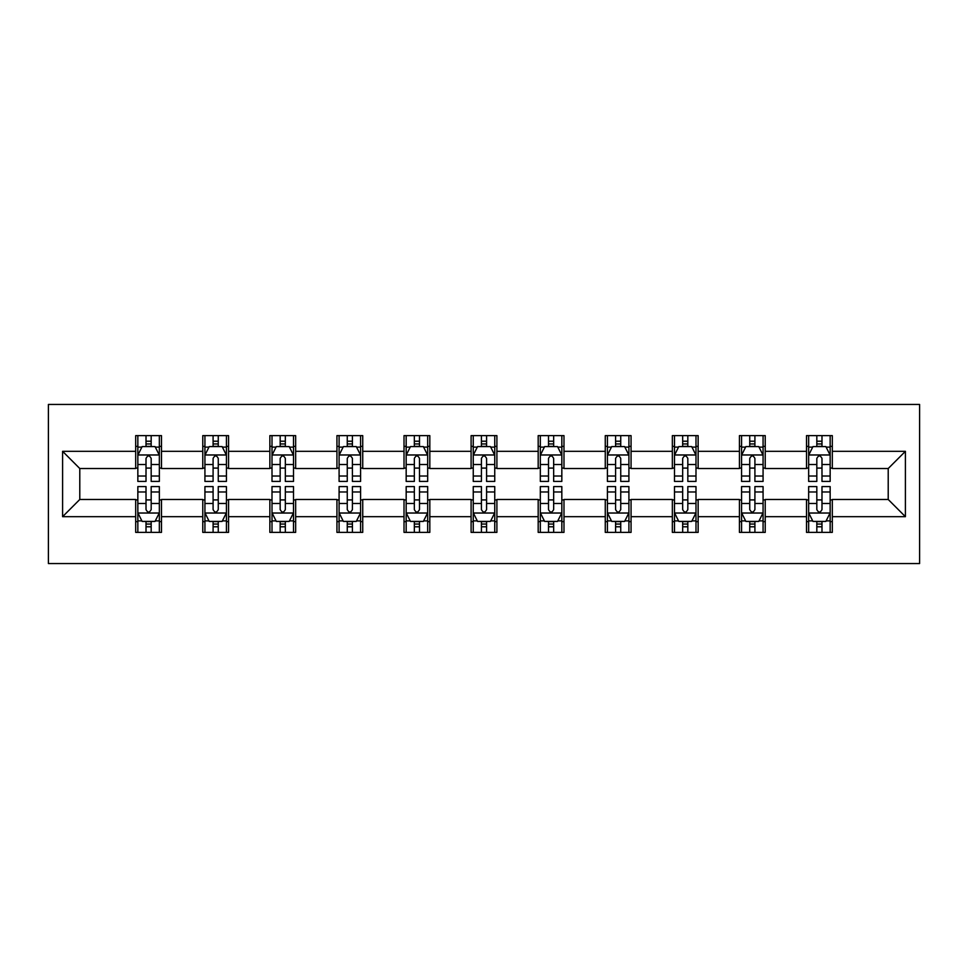 <?xml version="1.0" encoding="UTF-8"?>
<svg xmlns="http://www.w3.org/2000/svg" width="968" height="968" viewBox="0 0 968 968"><rect width="100%" height="100%" fill="white"/><g stroke="black" fill="none" stroke-linecap="round" stroke-linejoin="round"><path stroke-width="1.45" d="M48.4 563.558L919.6 563.558L919.6 404.442L48.4 404.442L48.4 563.558M832.311 451.318L832.311 435.624L806.513 435.624L806.513 451.318L765.228 451.318L765.228 435.624L739.431 435.624L739.431 451.318L698.146 451.318L698.146 435.624L672.349 435.624L672.349 451.318L631.063 451.318L631.063 435.624L605.266 435.624L605.266 451.318L563.981 451.318L563.981 435.624L538.184 435.624L538.184 451.318L496.899 451.318L496.899 435.624L471.101 435.624L471.101 451.318L429.816 451.318L429.816 435.624L404.019 435.624L404.019 451.318L362.734 451.318L362.734 435.624L336.937 435.624L336.937 451.318L295.651 451.318L295.651 435.624L269.854 435.624L269.854 451.318L228.569 451.318L228.569 435.624L202.772 435.624L202.772 451.318L161.487 451.318L161.487 435.624L135.689 435.624L135.689 451.318L62.593 451.318L62.593 516.682L79.787 499.476L135.689 499.476L135.689 532.376L161.487 532.376L161.487 499.476L202.772 499.476L202.772 532.376L228.569 532.376L228.569 499.476L269.854 499.476L269.854 532.376L295.651 532.376L295.651 499.476L336.937 499.476L336.937 532.376L362.734 532.376L362.734 499.476L404.019 499.476L404.019 532.376L429.816 532.376L429.816 499.476L471.101 499.476L471.101 532.376L496.899 532.376L496.899 499.476L538.184 499.476L538.184 532.376L563.981 532.376L563.981 499.476L605.266 499.476L605.266 532.376L631.063 532.376L631.063 499.476L672.349 499.476L672.349 532.376L698.146 532.376L698.146 499.476L739.431 499.476L739.431 532.376L765.228 532.376L765.228 499.476L806.513 499.476L806.513 532.376L832.311 532.376L832.311 499.476L888.213 499.476L888.213 468.524L832.311 468.524L832.311 451.318L905.407 451.318L905.407 516.682L832.311 516.682M806.513 516.682L765.228 516.682M739.431 516.682L698.146 516.682M672.349 516.682L631.063 516.682M605.266 516.682L563.981 516.682M538.184 516.682L496.899 516.682M471.101 516.682L429.816 516.682M404.019 516.682L362.734 516.682M336.937 516.682L295.651 516.682M269.854 516.682L228.569 516.682M202.772 516.682L161.487 516.682M135.689 516.682L62.593 516.682M806.513 451.318L806.513 468.524L765.228 468.524L765.228 451.318M739.431 451.318L739.431 468.524L698.146 468.524L698.146 451.318M672.349 451.318L672.349 468.524L631.063 468.524L631.063 451.318M605.266 451.318L605.266 468.524L563.981 468.524L563.981 451.318M538.184 451.318L538.184 468.524L496.899 468.524L496.899 451.318M471.101 451.318L471.101 468.524L429.816 468.524L429.816 451.318M404.019 451.318L404.019 468.524L362.734 468.524L362.734 451.318M336.937 451.318L336.937 468.524L295.651 468.524L295.651 451.318M269.854 451.318L269.854 468.524L228.569 468.524L228.569 451.318M202.772 451.318L202.772 468.524L161.487 468.524L161.487 451.318M135.689 451.318L135.689 468.524L79.787 468.524L62.593 451.318M79.787 468.524L79.787 499.476M905.407 516.682L888.213 499.476M888.213 468.524L905.407 451.318M135.689 446.369L137.843 446.369M146.011 446.369L151.177 446.369M159.345 446.369L161.487 446.369M135.689 468.089L137.843 468.089M146.011 468.089L151.177 468.089M159.345 468.089L161.487 468.089M135.689 499.911L137.843 499.911M146.011 499.911L151.177 499.911M159.345 499.911L161.487 499.911M135.689 521.631L137.843 521.631M146.011 521.631L151.177 521.631M159.345 521.631L161.487 521.631M202.772 499.911L204.926 499.911M213.093 499.911L218.26 499.911M226.427 499.911L228.569 499.911M202.772 521.631L204.926 521.631M213.093 521.631L218.26 521.631M226.427 521.631L228.569 521.631M202.772 446.369L204.926 446.369M213.093 446.369L218.26 446.369M226.427 446.369L228.569 446.369M202.772 468.089L204.926 468.089M213.093 468.089L218.26 468.089M226.427 468.089L228.569 468.089M269.854 499.911L272.008 499.911M280.175 499.911L285.33 499.911M293.51 499.911L295.651 499.911M269.854 521.631L272.008 521.631M280.175 521.631L285.33 521.631M293.51 521.631L295.651 521.631M269.854 446.369L272.008 446.369M280.175 446.369L285.33 446.369M293.51 446.369L295.651 446.369M269.854 468.089L272.008 468.089M280.175 468.089L285.33 468.089M293.51 468.089L295.651 468.089M336.937 499.911L339.09 499.911M347.258 499.911L352.412 499.911M360.592 499.911L362.734 499.911M336.937 521.631L339.09 521.631M347.258 521.631L352.412 521.631M360.592 521.631L362.734 521.631M336.937 446.369L339.09 446.369M347.258 446.369L352.412 446.369M360.592 446.369L362.734 446.369M336.937 468.089L339.09 468.089M347.258 468.089L352.412 468.089M360.592 468.089L362.734 468.089M404.019 499.911L406.173 499.911M414.34 499.911L419.495 499.911M427.674 499.911L429.816 499.911M404.019 521.631L406.173 521.631M414.34 521.631L419.495 521.631M427.674 521.631L429.816 521.631M404.019 446.369L406.173 446.369M414.34 446.369L419.495 446.369M427.674 446.369L429.816 446.369M404.019 468.089L406.173 468.089M414.34 468.089L419.495 468.089M427.674 468.089L429.816 468.089M471.101 499.911L473.255 499.911M481.423 499.911L486.577 499.911M494.745 499.911L496.899 499.911M471.101 521.631L473.255 521.631M481.423 521.631L486.577 521.631M494.745 521.631L496.899 521.631M471.101 446.369L473.255 446.369M481.423 446.369L486.577 446.369M494.745 446.369L496.899 446.369M471.101 468.089L473.255 468.089M481.423 468.089L486.577 468.089M494.745 468.089L496.899 468.089M538.184 499.911L540.326 499.911M548.505 499.911L553.66 499.911M561.827 499.911L563.981 499.911M538.184 521.631L540.326 521.631M548.505 521.631L553.66 521.631M561.827 521.631L563.981 521.631M538.184 446.369L540.326 446.369M548.505 446.369L553.66 446.369M561.827 446.369L563.981 446.369M538.184 468.089L540.326 468.089M548.505 468.089L553.66 468.089M561.827 468.089L563.981 468.089M605.266 499.911L607.408 499.911M615.587 499.911L620.742 499.911M628.91 499.911L631.063 499.911M605.266 521.631L607.408 521.631M615.587 521.631L620.742 521.631M628.91 521.631L631.063 521.631M605.266 446.369L607.408 446.369M615.587 446.369L620.742 446.369M628.91 446.369L631.063 446.369M605.266 468.089L607.408 468.089M615.587 468.089L620.742 468.089M628.91 468.089L631.063 468.089M672.349 499.911L674.49 499.911M682.67 499.911L687.825 499.911M695.992 499.911L698.146 499.911M672.349 521.631L674.49 521.631M682.67 521.631L687.825 521.631M695.992 521.631L698.146 521.631M672.349 446.369L674.49 446.369M682.67 446.369L687.825 446.369M695.992 446.369L698.146 446.369M672.349 468.089L674.49 468.089M682.67 468.089L687.825 468.089M695.992 468.089L698.146 468.089M739.431 499.911L741.573 499.911M749.74 499.911L754.907 499.911M763.074 499.911L765.228 499.911M739.431 521.631L741.573 521.631M749.74 521.631L754.907 521.631M763.074 521.631L765.228 521.631M739.431 446.369L741.573 446.369M749.74 446.369L754.907 446.369M763.074 446.369L765.228 446.369M739.431 468.089L741.573 468.089M749.74 468.089L754.907 468.089M763.074 468.089L765.228 468.089M806.513 499.911L808.655 499.911M816.823 499.911L821.989 499.911M830.157 499.911L832.311 499.911M806.513 521.631L808.655 521.631M816.823 521.631L821.989 521.631M830.157 521.631L832.311 521.631M806.513 446.369L808.655 446.369M816.823 446.369L821.989 446.369M830.157 446.369L832.311 446.369M806.513 468.089L808.655 468.089M816.823 468.089L821.989 468.089M830.157 468.089L832.311 468.089M151.177 441.214L146.011 441.214M159.345 476.026L151.177 476.026L151.177 481.423L159.345 481.423L159.345 455.19L155.037 446.587L142.139 446.587L137.843 455.19L137.843 481.423L146.011 481.423L146.011 476.026L137.843 476.026M137.843 455.19L137.843 435.624M159.345 455.19L159.345 435.624M146.011 446.587L146.011 435.624M151.177 435.624L151.177 446.587M151.177 476.026L151.177 458.409C149.459 455.105 147.729 455.105 146.011 458.409L146.011 476.026M146.011 526.786L151.177 526.786M137.843 491.974L146.011 491.974L146.011 486.577L137.843 486.577L137.843 512.81L142.139 521.413L155.037 521.413L159.345 512.81L159.345 486.577L151.177 486.577L151.177 491.974L159.345 491.974M159.345 512.81L159.345 532.376M137.843 512.81L137.843 532.376M151.177 521.413L151.177 532.376M146.011 532.376L146.011 521.413M146.011 491.974L146.011 509.591C147.729 512.895 149.447 512.895 151.177 509.591L151.177 491.974M218.26 441.214L213.093 441.214M226.427 476.026L218.26 476.026L218.26 481.423L226.427 481.423L226.427 455.19L222.12 446.587L209.221 446.587L204.926 455.19L204.926 481.423L213.093 481.423L213.093 476.026L204.926 476.026M204.926 455.19L204.926 435.624M226.427 455.19L226.427 435.624M213.093 446.587L213.093 435.624M218.26 435.624L218.26 446.587M218.26 476.026L218.26 458.409C216.542 455.105 214.811 455.105 213.093 458.409L213.093 476.026M285.33 441.214L280.175 441.214M293.51 476.026L285.33 476.026L285.33 481.423L293.51 481.423L293.51 455.19L289.202 446.587L276.303 446.587L272.008 455.19L272.008 481.423L280.175 481.423L280.175 476.026L272.008 476.026M272.008 455.19L272.008 435.624M293.51 455.19L293.51 435.624M280.175 446.587L280.175 435.624M285.33 435.624L285.33 446.587M285.33 476.026L285.33 458.409C283.612 455.105 281.894 455.105 280.175 458.409L280.175 476.026M213.093 526.786L218.26 526.786M204.926 491.974L213.093 491.974L213.093 486.577L204.926 486.577L204.926 512.81L209.221 521.413L222.12 521.413L226.427 512.81L226.427 486.577L218.26 486.577L218.26 491.974L226.427 491.974M226.427 512.81L226.427 532.376M204.926 512.81L204.926 532.376M218.26 521.413L218.26 532.376M213.093 532.376L213.093 521.413M213.093 491.974L213.093 509.591C214.811 512.895 216.529 512.895 218.26 509.591L218.26 491.974M280.175 526.786L285.33 526.786M272.008 491.974L280.175 491.974L280.175 486.577L272.008 486.577L272.008 512.81L276.303 521.413L289.202 521.413L293.51 512.81L293.51 486.577L285.33 486.577L285.33 491.974L293.51 491.974M293.51 512.81L293.51 532.376M272.008 512.81L272.008 532.376M285.33 521.413L285.33 532.376M280.175 532.376L280.175 521.413M280.175 491.974L280.175 509.591C281.894 512.895 283.612 512.895 285.33 509.591L285.33 491.974M352.412 441.214L347.258 441.214M360.592 476.026L352.412 476.026L352.412 481.423L360.592 481.423L360.592 455.19L356.284 446.587L343.386 446.587L339.09 455.19L339.09 481.423L347.258 481.423L347.258 476.026L339.09 476.026M339.09 455.19L339.09 435.624M360.592 455.19L360.592 435.624M347.258 446.587L347.258 435.624M352.412 435.624L352.412 446.587M352.412 476.026L352.412 458.409C350.694 455.105 348.976 455.105 347.258 458.409L347.258 476.026M419.495 441.214L414.34 441.214M427.674 476.026L419.495 476.026L419.495 481.423L427.674 481.423L427.674 455.19L423.367 446.587L410.468 446.587L406.173 455.19L406.173 481.423L414.34 481.423L414.34 476.026L406.173 476.026M406.173 455.19L406.173 435.624M427.674 455.19L427.674 435.624M414.34 446.587L414.34 435.624M419.495 435.624L419.495 446.587M419.495 476.026L419.495 458.409C417.777 455.105 416.059 455.105 414.34 458.409L414.34 476.026M486.577 441.214L481.423 441.214M494.745 476.026L486.577 476.026L486.577 481.423L494.745 481.423L494.745 455.19L490.449 446.587L477.551 446.587L473.255 455.19L473.255 481.423L481.423 481.423L481.423 476.026L473.255 476.026M473.255 455.19L473.255 435.624M494.745 455.19L494.745 435.624M481.423 446.587L481.423 435.624M486.577 435.624L486.577 446.587M486.577 476.026L486.577 458.409C484.859 455.105 483.141 455.105 481.423 458.409L481.423 476.026M347.258 526.786L352.412 526.786M339.09 491.974L347.258 491.974L347.258 486.577L339.09 486.577L339.09 512.81L343.386 521.413L356.284 521.413L360.592 512.81L360.592 486.577L352.412 486.577L352.412 491.974L360.592 491.974M360.592 512.81L360.592 532.376M339.09 512.81L339.09 532.376M352.412 521.413L352.412 532.376M347.258 532.376L347.258 521.413M347.258 491.974L347.258 509.591C348.976 512.895 350.694 512.895 352.412 509.591L352.412 491.974M414.34 526.786L419.495 526.786M406.173 491.974L414.34 491.974L414.34 486.577L406.173 486.577L406.173 512.81L410.468 521.413L423.367 521.413L427.674 512.81L427.674 486.577L419.495 486.577L419.495 491.974L427.674 491.974M427.674 512.81L427.674 532.376M406.173 512.81L406.173 532.376M419.495 521.413L419.495 532.376M414.34 532.376L414.34 521.413M414.34 491.974L414.34 509.591C416.059 512.895 417.777 512.895 419.495 509.591L419.495 491.974M481.423 526.786L486.577 526.786M473.255 491.974L481.423 491.974L481.423 486.577L473.255 486.577L473.255 512.81L477.551 521.413L490.449 521.413L494.745 512.81L494.745 486.577L486.577 486.577L486.577 491.974L494.745 491.974M494.745 512.81L494.745 532.376M473.255 512.81L473.255 532.376M486.577 521.413L486.577 532.376M481.423 532.376L481.423 521.413M481.423 491.974L481.423 509.591C483.141 512.895 484.859 512.895 486.577 509.591L486.577 491.974M548.505 526.786L553.66 526.786M540.326 491.974L548.505 491.974L548.505 486.577L540.326 486.577L540.326 512.81L544.633 521.413L557.532 521.413L561.827 512.81L561.827 486.577L553.66 486.577L553.66 491.974L561.827 491.974M561.827 512.81L561.827 532.376M540.326 512.81L540.326 532.376M553.66 521.413L553.66 532.376M548.505 532.376L548.505 521.413M548.505 491.974L548.505 509.591C550.223 512.895 551.941 512.895 553.66 509.591L553.66 491.974M615.587 526.786L620.742 526.786M607.408 491.974L615.587 491.974L615.587 486.577L607.408 486.577L607.408 512.81L611.716 521.413L624.614 521.413L628.91 512.81L628.91 486.577L620.742 486.577L620.742 491.974L628.91 491.974M628.91 512.81L628.91 532.376M607.408 512.81L607.408 532.376M620.742 521.413L620.742 532.376M615.587 532.376L615.587 521.413M615.587 491.974L615.587 509.591C617.306 512.895 619.024 512.895 620.742 509.591L620.742 491.974M682.67 526.786L687.825 526.786M674.49 491.974L682.67 491.974L682.67 486.577L674.49 486.577L674.49 512.81L678.798 521.413L691.696 521.413L695.992 512.81L695.992 486.577L687.825 486.577L687.825 491.974L695.992 491.974M695.992 512.81L695.992 532.376M674.49 512.81L674.49 532.376M687.825 521.413L687.825 532.376M682.67 532.376L682.67 521.413M682.67 491.974L682.67 509.591C684.388 512.895 686.106 512.895 687.825 509.591L687.825 491.974M553.66 441.214L548.505 441.214M561.827 476.026L553.66 476.026L553.66 481.423L561.827 481.423L561.827 455.19L557.532 446.587L544.633 446.587L540.326 455.19L540.326 481.423L548.505 481.423L548.505 476.026L540.326 476.026M540.326 455.19L540.326 435.624M561.827 455.19L561.827 435.624M548.505 446.587L548.505 435.624M553.66 435.624L553.66 446.587M553.66 476.026L553.66 458.409C551.941 455.105 550.223 455.105 548.505 458.409L548.505 476.026M620.742 441.214L615.587 441.214M628.91 476.026L620.742 476.026L620.742 481.423L628.91 481.423L628.91 455.19L624.614 446.587L611.716 446.587L607.408 455.19L607.408 481.423L615.587 481.423L615.587 476.026L607.408 476.026M607.408 455.19L607.408 435.624M628.91 455.19L628.91 435.624M615.587 446.587L615.587 435.624M620.742 435.624L620.742 446.587M620.742 476.026L620.742 458.409C619.024 455.105 617.306 455.105 615.587 458.409L615.587 476.026M687.825 441.214L682.67 441.214M695.992 476.026L687.825 476.026L687.825 481.423L695.992 481.423L695.992 455.19L691.696 446.587L678.798 446.587L674.49 455.19L674.49 481.423L682.67 481.423L682.67 476.026L674.49 476.026M674.49 455.19L674.49 435.624M695.992 455.19L695.992 435.624M682.67 446.587L682.67 435.624M687.825 435.624L687.825 446.587M687.825 476.026L687.825 458.409C686.106 455.105 684.388 455.105 682.67 458.409L682.67 476.026M754.907 441.214L749.74 441.214M763.074 476.026L754.907 476.026L754.907 481.423L763.074 481.423L763.074 455.19L758.779 446.587L745.88 446.587L741.573 455.19L741.573 481.423L749.74 481.423L749.74 476.026L741.573 476.026M741.573 455.19L741.573 435.624M763.074 455.19L763.074 435.624M749.74 446.587L749.74 435.624M754.907 435.624L754.907 446.587M754.907 476.026L754.907 458.409C753.189 455.105 751.47 455.105 749.74 458.409L749.74 476.026M749.74 526.786L754.907 526.786M741.573 491.974L749.74 491.974L749.74 486.577L741.573 486.577L741.573 512.81L745.88 521.413L758.779 521.413L763.074 512.81L763.074 486.577L754.907 486.577L754.907 491.974L763.074 491.974M763.074 512.81L763.074 532.376M741.573 512.81L741.573 532.376M754.907 521.413L754.907 532.376M749.74 532.376L749.74 521.413M749.74 491.974L749.74 509.591C751.458 512.895 753.189 512.895 754.907 509.591L754.907 491.974M821.989 441.214L816.823 441.214M830.157 476.026L821.989 476.026L821.989 481.423L830.157 481.423L830.157 455.19L825.861 446.587L812.963 446.587L808.655 455.19L808.655 481.423L816.823 481.423L816.823 476.026L808.655 476.026M808.655 455.19L808.655 435.624M830.157 455.19L830.157 435.624M816.823 446.587L816.823 435.624M821.989 435.624L821.989 446.587M821.989 476.026L821.989 458.409C820.271 455.105 818.553 455.105 816.823 458.409L816.823 476.026M816.823 526.786L821.989 526.786M808.655 491.974L816.823 491.974L816.823 486.577L808.655 486.577L808.655 512.81L812.963 521.413L825.861 521.413L830.157 512.81L830.157 486.577L821.989 486.577L821.989 491.974L830.157 491.974M830.157 512.81L830.157 532.376M808.655 512.81L808.655 532.376M821.989 521.413L821.989 532.376M816.823 532.376L816.823 521.413M816.823 491.974L816.823 509.591C818.541 512.895 820.271 512.895 821.989 509.591L821.989 491.974M159.236 454.972L137.952 454.972M137.843 447.107L141.885 447.107M155.303 447.107L159.345 447.107M146.011 464.507L137.843 464.507M159.345 464.507L151.177 464.507M151.177 443.949L146.011 443.949M137.952 513.028L159.236 513.028M159.345 520.893L155.303 520.893M141.885 520.893L137.843 520.893M151.177 503.493L159.345 503.493M137.843 503.493L146.011 503.493M146.011 524.051L151.177 524.051M226.318 454.972L205.034 454.972M204.926 447.107L208.967 447.107M222.386 447.107L226.427 447.107M213.093 464.507L204.926 464.507M226.427 464.507L218.26 464.507M218.26 443.949L213.093 443.949M293.401 454.972L272.117 454.972M272.008 447.107L276.049 447.107M289.468 447.107L293.51 447.107M280.175 464.507L272.008 464.507M293.51 464.507L285.33 464.507M285.33 443.949L280.175 443.949M205.034 513.028L226.318 513.028M226.427 520.893L222.386 520.893M208.967 520.893L204.926 520.893M218.26 503.493L226.427 503.493M204.926 503.493L213.093 503.493M213.093 524.051L218.26 524.051M272.117 513.028L293.401 513.028M293.51 520.893L289.468 520.893M276.049 520.893L272.008 520.893M285.33 503.493L293.51 503.493M272.008 503.493L280.175 503.493M280.175 524.051L285.33 524.051M360.483 454.972L339.199 454.972M339.09 447.107L343.132 447.107M356.551 447.107L360.592 447.107M347.258 464.507L339.09 464.507M360.592 464.507L352.412 464.507M352.412 443.949L347.258 443.949M427.566 454.972L406.282 454.972M406.173 447.107L410.214 447.107M423.621 447.107L427.674 447.107M414.34 464.507L406.173 464.507M427.674 464.507L419.495 464.507M419.495 443.949L414.34 443.949M494.648 454.972L473.352 454.972M473.255 447.107L477.297 447.107M490.703 447.107L494.745 447.107M481.423 464.507L473.255 464.507M494.745 464.507L486.577 464.507M486.577 443.949L481.423 443.949M339.199 513.028L360.483 513.028M360.592 520.893L356.551 520.893M343.132 520.893L339.09 520.893M352.412 503.493L360.592 503.493M339.09 503.493L347.258 503.493M347.258 524.051L352.412 524.051M406.282 513.028L427.566 513.028M427.674 520.893L423.621 520.893M410.214 520.893L406.173 520.893M419.495 503.493L427.674 503.493M406.173 503.493L414.34 503.493M414.34 524.051L419.495 524.051M473.352 513.028L494.648 513.028M494.745 520.893L490.703 520.893M477.297 520.893L473.255 520.893M486.577 503.493L494.745 503.493M473.255 503.493L481.423 503.493M481.423 524.051L486.577 524.051M540.434 513.028L561.718 513.028M561.827 520.893L557.786 520.893M544.379 520.893L540.326 520.893M553.66 503.493L561.827 503.493M540.326 503.493L548.505 503.493M548.505 524.051L553.66 524.051M607.517 513.028L628.801 513.028M628.91 520.893L624.868 520.893M611.449 520.893L607.408 520.893M620.742 503.493L628.91 503.493M607.408 503.493L615.587 503.493M615.587 524.051L620.742 524.051M674.599 513.028L695.883 513.028M695.992 520.893L691.951 520.893M678.532 520.893L674.49 520.893M687.825 503.493L695.992 503.493M674.49 503.493L682.67 503.493M682.67 524.051L687.825 524.051M561.718 454.972L540.434 454.972M540.326 447.107L544.379 447.107M557.786 447.107L561.827 447.107M548.505 464.507L540.326 464.507M561.827 464.507L553.66 464.507M553.66 443.949L548.505 443.949M628.801 454.972L607.517 454.972M607.408 447.107L611.449 447.107M624.868 447.107L628.91 447.107M615.587 464.507L607.408 464.507M628.91 464.507L620.742 464.507M620.742 443.949L615.587 443.949M695.883 454.972L674.599 454.972M674.49 447.107L678.532 447.107M691.951 447.107L695.992 447.107M682.67 464.507L674.49 464.507M695.992 464.507L687.825 464.507M687.825 443.949L682.67 443.949M762.965 454.972L741.682 454.972M741.573 447.107L745.614 447.107M759.033 447.107L763.074 447.107M749.74 464.507L741.573 464.507M763.074 464.507L754.907 464.507M754.907 443.949L749.74 443.949M741.682 513.028L762.965 513.028M763.074 520.893L759.033 520.893M745.614 520.893L741.573 520.893M754.907 503.493L763.074 503.493M741.573 503.493L749.74 503.493M749.74 524.051L754.907 524.051M830.048 454.972L808.764 454.972M808.655 447.107L812.696 447.107M826.115 447.107L830.157 447.107M816.823 464.507L808.655 464.507M830.157 464.507L821.989 464.507M821.989 443.949L816.823 443.949M808.764 513.028L830.048 513.028M830.157 520.893L826.115 520.893M812.696 520.893L808.655 520.893M821.989 503.493L830.157 503.493M808.655 503.493L816.823 503.493M816.823 524.051L821.989 524.051"/></g></svg>
